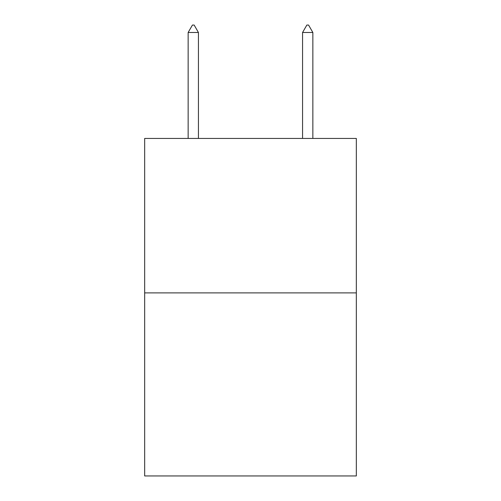 <?xml version="1.0" encoding="UTF-8"?>
<svg xmlns="http://www.w3.org/2000/svg" width="501" height="501" viewBox="0 0 501 501"><rect width="100%" height="100%" fill="white"/><g stroke="black" fill="none" stroke-linecap="round" stroke-linejoin="round"><path stroke-width="0.75" d="M356.33 292.891L356.33 138.433L144.67 138.433L144.67 475.95L356.33 475.95L356.33 292.891L144.67 292.891M198.44 32.49L194.15 25.05L192.434 25.05L188.144 32.49L198.44 32.49L198.44 138.433M188.144 32.49L188.144 138.433M306.85 25.05L308.566 25.05L312.856 32.49L302.56 32.49L306.85 25.05M312.856 138.433L312.856 32.49M302.56 138.433L302.56 32.49"/></g></svg>
